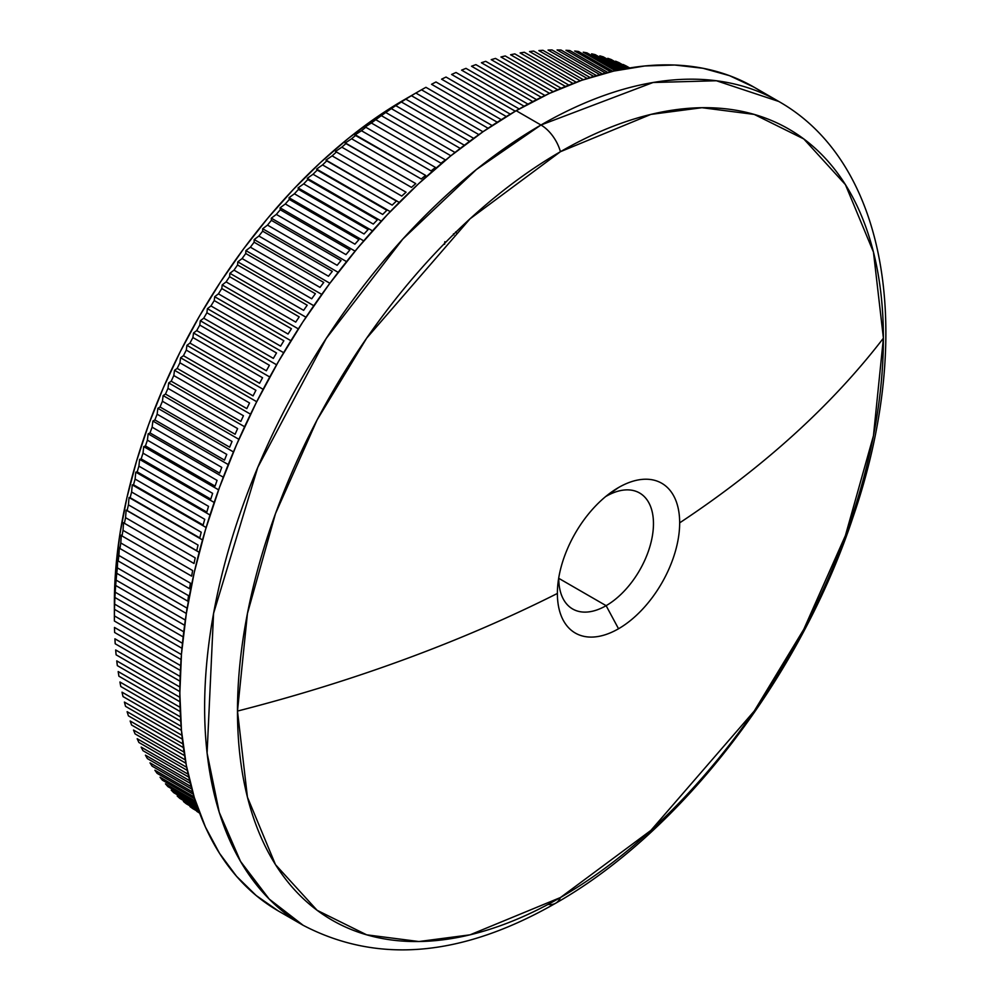 <?xml version="1.0" encoding="UTF-8"?>
<svg xmlns="http://www.w3.org/2000/svg" width="999" height="999" viewBox="0 0 999 999"><rect width="100%" height="100%" fill="white"/><g stroke="black" fill="none" stroke-linecap="round" stroke-linejoin="round"><path stroke-width="1.5" d="M606.118 605.669A66.958 38.661 120 0 0 653.471 523.651A66.958 38.661 120 0 0 606.118 496.316L618.531 487.549A86.476 49.925 -60 0 1 679.67 522.852A86.476 49.925 -60 0 1 618.531 628.758L606.118 605.669L558.766 578.334L606.118 605.669A66.958 38.661 -60 0 1 572.639 608.978A66.958 38.661 -60 0 1 558.766 577.697A66.958 38.661 120 0 0 606.118 605.669L618.531 628.758A86.476 49.925 -60 0 1 557.38 593.456A86.476 49.925 -60 0 1 618.531 487.549A86.476 49.925 -60 0 1 679.67 522.852A1268.255 732.217 0 0 0 883.403 338.162A456.73 263.699 120 0 0 560.439 151.698A29.545 17.058 -120 0 0 540.958 125.012L476.348 169.555L402.884 238.973L326.198 338.499L257.779 467.345L213.574 613.398L207.093 753.071L219.256 812.362L240.534 861.4L269.193 899.063L303.134 925.286A475.636 274.613 -60 0 1 230.232 544.155A475.636 274.613 -60 0 1 540.958 125.012L516.171 110.702A475.636 274.613 120 0 0 205.444 529.832A475.636 274.613 120 0 0 278.346 910.976L256.181 895.529L236.526 876.273L219.555 853.371L205.444 827.072L194.318 797.602L186.301 765.271L181.456 730.369L179.845 693.231L181.456 654.233L186.301 613.736L194.318 572.14L205.444 529.832L219.555 487.237L236.526 444.755L256.181 402.784L278.346 361.75L302.809 322.04L329.308 284.028L357.617 248.089L387.462 214.573L418.531 183.791L450.549 156.044L483.204 131.606L516.171 110.702L540.958 125.012A475.636 274.613 -60 0 1 778.77 101.461L716.408 80.757L653.059 82.505L540.958 125.012A29.545 17.058 60 0 1 560.439 151.698A456.73 263.699 120 0 0 237.487 711.076L247.427 613.548L275.474 513.648L317.12 419.892L366.67 338.162L470.017 218.831L560.439 151.698L650.873 114.41L701.96 107.705L754.22 114.41L803.77 138.936L845.404 184.615L873.463 252.11L883.403 338.162A1268.255 732.217 180 0 1 679.67 522.852A86.476 49.925 -60 0 1 618.531 628.758A86.476 49.925 -60 0 1 557.38 593.456A1268.255 732.217 180 0 1 237.487 711.076A1268.255 732.217 0 0 0 557.38 593.456A86.476 49.925 -60 0 1 557.817 584.827A86.476 49.925 -60 0 1 611.263 492.245A86.476 49.925 -60 0 1 618.531 487.549L606.118 496.316A66.958 38.661 -60 0 1 639.597 493.007A66.958 38.661 -60 0 1 649.862 546.653A66.958 38.661 -60 0 1 606.118 605.669M555.656 903.233A29.545 17.058 -120 0 0 560.439 897.539L470.017 934.839L418.918 941.533L366.67 934.827L317.12 910.314L275.474 864.635L247.427 797.14L237.487 711.076A456.73 263.699 120 0 0 560.439 897.539A456.73 263.699 120 0 0 883.403 338.162L873.463 435.701L845.404 535.589L803.77 629.345L754.22 711.088L650.873 830.419L560.439 897.539A29.545 17.058 60 0 1 555.656 903.233A29.545 17.058 60 0 1 548.101 904.395M404.745 99.45L421.491 89.798A430.332 248.451 -60 0 1 425.936 87.325L492.157 125.549L425.936 87.325A430.332 248.451 120 0 0 421.491 89.798L413.811 94.218L415.871 93.044L482.954 131.768L415.871 93.044A430.332 248.451 120 0 0 411.426 95.692L403.908 100.125L405.819 99.151L473.688 138.337L405.819 99.151A430.332 248.451 120 0 0 401.373 101.973L394.018 106.406L395.766 105.632L464.373 145.242L395.766 105.632A430.332 248.451 120 0 0 391.333 108.616L384.153 113.049L385.751 112.487L455.02 152.472L385.751 112.487A430.332 248.451 120 0 0 381.331 115.634L374.313 120.042L375.761 119.693L445.392 159.902A430.332 248.451 120 0 0 440.996 163.199A430.332 248.451 -60 0 1 445.392 159.902L375.761 119.693A430.332 248.451 120 0 0 371.366 123.002L364.523 127.385L365.834 127.26L435.464 167.457A430.332 248.451 120 0 0 431.081 170.916A430.332 248.451 -60 0 1 435.464 167.457L365.834 127.26A430.332 248.451 120 0 0 361.451 130.719L354.782 135.077L425.586 175.374A430.332 248.451 120 0 0 421.241 178.983A430.332 248.451 -60 0 1 425.586 175.374L355.944 135.177A430.332 248.451 120 0 0 351.598 138.774L345.117 143.107L415.771 183.616A430.332 248.451 120 0 0 411.463 187.375A430.332 248.451 -60 0 1 415.771 183.616L346.141 143.419A430.332 248.451 120 0 0 341.82 147.165L335.514 151.448L406.044 192.195A430.332 248.451 120 0 0 401.76 196.091A430.332 248.451 -60 0 1 406.044 192.195L336.413 151.998A430.332 248.451 120 0 0 332.13 155.881L325.999 160.115L399.263 202.41L326.76 160.889L396.403 201.086A430.332 248.451 120 0 0 392.17 205.12A430.332 248.451 -60 0 1 396.403 201.086L326.76 160.889A430.332 248.451 120 0 0 322.54 164.922L316.583 169.081L390.272 211.626L317.22 170.092L386.863 210.29A430.332 248.451 120 0 0 382.679 214.448A430.332 248.451 -60 0 1 386.863 210.29L317.22 170.092A430.332 248.451 120 0 0 313.037 174.251L307.28 178.346L381.343 221.116L307.28 178.346L307.792 179.583L377.422 219.792A430.332 248.451 120 0 0 373.301 224.076A430.332 248.451 -60 0 1 377.422 219.792L307.792 179.583A430.332 248.451 120 0 0 303.659 183.878L298.077 187.899L372.502 230.869L298.077 187.899L298.489 189.373L368.119 229.57A430.332 248.451 120 0 0 364.048 233.991A430.332 248.451 -60 0 1 368.119 229.57L298.489 189.373A430.332 248.451 120 0 0 294.418 193.794L289.011 197.727L363.748 240.871L289.011 197.727L289.31 199.438L358.941 239.635A430.332 248.451 120 0 0 354.932 244.168A430.332 248.451 -60 0 1 358.941 239.635L289.31 199.438A430.332 248.451 120 0 0 285.302 203.971L280.082 207.817L355.095 251.136L280.082 207.817L280.269 209.765L349.912 249.962A430.332 248.451 120 0 0 345.954 254.62A430.332 248.451 -60 0 1 349.912 249.962L280.269 209.765A430.332 248.451 120 0 0 276.323 214.41L271.303 218.169L346.566 261.626L271.303 218.169L271.391 220.354L341.021 260.552A430.332 248.451 120 0 0 337.15 265.309A430.332 248.451 -60 0 1 341.021 260.552L271.391 220.354A430.332 248.451 120 0 0 267.507 225.112L262.675 228.759L338.149 272.34L262.675 228.759L262.662 231.181L332.305 271.378A430.332 248.451 120 0 0 328.496 276.236A430.332 248.451 -60 0 1 332.305 271.378L262.662 231.181A430.332 248.451 120 0 0 258.866 236.039L254.208 239.573L329.882 283.266L254.208 239.573L254.108 242.233L323.751 282.442A430.332 248.451 120 0 0 320.017 287.4A430.332 248.451 -60 0 1 323.751 282.442L254.108 242.233A430.332 248.451 120 0 0 250.387 247.203L245.916 250.612L321.753 294.405L245.916 250.612L245.742 253.509L315.372 293.718A430.332 248.451 120 0 0 311.725 298.776A430.332 248.451 -60 0 1 315.372 293.718L245.742 253.509A430.332 248.451 120 0 0 242.095 258.566L237.812 261.863L313.786 305.719L237.812 261.863L237.562 264.997L307.192 305.207A430.332 248.451 120 0 0 303.634 310.339A430.332 248.451 -60 0 1 307.192 305.207L237.562 264.997A430.332 248.451 120 0 0 234.003 270.142L229.895 273.301L305.981 317.232L229.895 273.301L229.57 276.686L299.2 316.883A430.332 248.451 120 0 0 295.741 322.103A430.332 248.451 -60 0 1 299.2 316.883L229.57 276.686A430.332 248.451 120 0 0 226.111 281.905L222.19 284.927L298.351 328.896L222.19 284.927L221.79 288.536L291.421 328.746A430.332 248.451 120 0 0 288.049 334.041A430.332 248.451 -60 0 1 291.421 328.746L221.79 288.536A430.332 248.451 120 0 0 218.419 293.843L214.685 296.715L290.909 340.721L214.685 296.715L214.236 300.574L283.866 340.771A430.332 248.451 120 0 0 280.594 346.141A430.332 248.451 -60 0 1 283.866 340.771L214.236 300.574A430.332 248.451 120 0 0 210.951 305.944L207.405 308.666L283.654 352.697L207.405 308.666L206.893 312.762L276.523 352.959A430.332 248.451 120 0 0 273.351 358.391A430.332 248.451 -60 0 1 276.523 352.959L206.893 312.762A430.332 248.451 120 0 0 203.721 318.194L200.337 320.754L276.598 364.785L200.337 320.754L199.788 325.087L269.418 365.284A430.332 248.451 120 0 0 266.346 370.779A430.332 248.451 -60 0 1 269.418 365.284L199.788 325.087A430.332 248.451 120 0 0 196.716 330.582L193.519 332.979L269.755 376.998L193.519 332.979L192.907 337.537L262.55 377.747A430.332 248.451 120 0 0 259.59 383.291A430.332 248.451 -60 0 1 262.55 377.747L192.907 337.537A430.332 248.451 120 0 0 189.96 343.082L186.938 345.317L263.137 389.31L186.938 345.317L186.289 350.112L255.919 390.309A430.332 248.451 120 0 0 253.072 395.904A430.332 248.451 -60 0 1 255.919 390.309L186.289 350.112A430.332 248.451 120 0 0 183.441 355.706L180.594 357.767L256.718 401.723L180.594 357.767L179.92 362.787L249.55 402.984A430.332 248.451 120 0 0 246.828 408.616A430.332 248.451 -60 0 1 249.55 402.984L179.92 362.787A430.332 248.451 120 0 0 177.185 368.419L174.513 370.304L250.549 414.198L174.513 370.304L173.814 375.549L243.444 415.746A430.332 248.451 120 0 0 240.834 421.416A430.332 248.451 -60 0 1 243.444 415.746L173.814 375.549A430.332 248.451 120 0 0 171.204 381.206L168.694 382.904L244.605 426.735L168.694 382.904L167.982 388.374L237.612 428.583A430.332 248.451 120 0 0 235.115 434.278A430.332 248.451 -60 0 1 237.612 428.583L167.982 388.374A430.332 248.451 120 0 0 165.484 394.068L163.137 395.579L238.898 439.323L163.137 395.579L162.412 401.273L232.043 441.471A430.332 248.451 120 0 0 229.67 447.19A430.332 248.451 -60 0 1 232.043 441.471L162.412 401.273A430.332 248.451 120 0 0 160.04 406.993L157.867 408.304L233.441 451.935L157.867 408.304L157.13 414.21L226.761 454.408A430.332 248.451 120 0 0 224.513 460.139A430.332 248.451 -60 0 1 226.761 454.408L157.13 414.21A430.332 248.451 120 0 0 154.882 419.942L152.872 421.054L228.247 464.572L152.872 421.054L152.123 427.185L221.766 467.382A430.332 248.451 120 0 0 219.643 473.126A430.332 248.451 -60 0 1 221.766 467.382L152.123 427.185A430.332 248.451 120 0 0 150.012 432.917L148.152 433.828L223.301 477.21L148.152 433.828L147.415 440.172L217.058 480.369A430.332 248.451 120 0 0 215.072 486.113A430.332 248.451 -60 0 1 217.058 480.369L147.415 440.172A430.332 248.451 120 0 0 145.429 445.916L143.731 446.615L218.606 489.847L143.731 446.615L143.007 453.159L212.637 493.356A430.332 248.451 120 0 0 210.789 499.1A430.332 248.451 -60 0 1 212.637 493.356L143.007 453.159A430.332 248.451 120 0 0 141.159 458.903L139.61 459.39L214.186 502.447L139.61 459.39L138.898 466.133L208.529 506.343A430.332 248.451 120 0 0 206.818 512.075A430.332 248.451 -60 0 1 208.529 506.343L138.898 466.133A430.332 248.451 120 0 0 137.188 471.865L135.777 472.14L210.027 515.009L135.777 472.14L135.102 479.083L204.733 519.293A430.332 248.451 120 0 0 203.147 525.012A430.332 248.451 -60 0 1 204.733 519.293L135.102 479.083A430.332 248.451 120 0 0 133.516 484.802L132.255 484.865L206.131 527.509L132.255 484.865L131.606 492.007L201.236 532.205A430.332 248.451 120 0 0 199.788 537.899A430.332 248.451 -60 0 1 201.236 532.205L131.606 492.007A430.332 248.451 120 0 0 130.157 497.689L202.522 539.947L129.046 497.527L128.421 504.857L198.052 545.067A430.332 248.451 120 0 0 196.753 550.724A430.332 248.451 -60 0 1 198.052 545.067L128.421 504.857A430.332 248.451 120 0 0 127.123 510.526L199.176 552.297L126.136 510.139L125.562 517.657L195.192 557.854A430.332 248.451 120 0 0 194.031 563.486A430.332 248.451 -60 0 1 195.192 557.854L125.562 517.657A430.332 248.451 120 0 0 124.4 523.289L123.551 522.664L123.027 530.357L192.657 570.566A430.332 248.451 120 0 0 191.633 576.148A430.332 248.451 -60 0 1 192.657 570.566L123.027 530.357A430.332 248.451 120 0 0 122.003 535.951L121.279 535.102L120.804 542.981L190.434 583.179A430.332 248.451 120 0 0 189.56 588.723A430.332 248.451 -60 0 1 190.434 583.179L120.804 542.981A430.332 248.451 120 0 0 119.93 548.513L119.331 547.44L118.906 555.481L188.549 595.679A430.332 248.451 120 0 0 187.812 601.173A430.332 248.451 -60 0 1 188.549 595.679L118.906 555.481A430.332 248.451 120 0 0 118.182 560.976L117.695 559.665L117.345 567.857L186.975 608.066A430.332 248.451 120 0 0 186.488 612.574A430.332 248.451 -60 0 1 186.975 608.066L117.345 567.857A430.332 248.451 120 0 0 116.758 573.289L116.109 580.107L185.352 620.079L116.109 580.107A430.332 248.451 120 0 0 115.672 585.476L115.21 592.195L183.766 631.78L115.21 592.195A430.332 248.451 120 0 0 114.91 597.502L114.635 604.133L182.467 643.294L114.635 604.133A430.332 248.451 120 0 0 114.485 609.353L114.398 615.884L181.431 654.582L114.398 615.884A430.332 248.451 120 0 0 114.398 621.028A430.332 248.451 -60 0 1 114.385 618.456A430.332 248.451 -60 0 1 114.398 615.884L114.485 609.353A430.332 248.451 -60 0 1 114.635 604.133L114.91 597.502A430.332 248.451 -60 0 1 115.21 592.195L115.672 585.476A430.332 248.451 -60 0 1 116.109 580.107L116.758 573.289A430.332 248.451 -60 0 1 117.345 567.857L117.695 559.665L118.182 560.976A430.332 248.451 -60 0 1 118.906 555.481L119.331 547.44L119.93 548.513A430.332 248.451 -60 0 1 120.804 542.981L121.279 535.102L122.003 535.951A430.332 248.451 -60 0 1 123.027 530.357L123.551 522.664L124.4 523.289A430.332 248.451 -60 0 1 125.562 517.657L126.136 510.139L127.123 510.526A430.332 248.451 -60 0 1 128.421 504.857L129.046 497.527L130.157 497.689A430.332 248.451 -60 0 1 131.606 492.007L132.255 484.865L133.516 484.802A430.332 248.451 -60 0 1 135.102 479.083L135.777 472.14L137.188 471.865A430.332 248.451 -60 0 1 138.898 466.133L139.61 459.39L141.159 458.903A430.332 248.451 -60 0 1 143.007 453.159L143.731 446.615L145.429 445.916A430.332 248.451 -60 0 1 147.415 440.172L148.152 433.828L150.012 432.917A430.332 248.451 -60 0 1 152.123 427.185L152.872 421.054L154.882 419.942A430.332 248.451 -60 0 1 157.13 414.21L157.867 408.304L160.04 406.993A430.332 248.451 -60 0 1 162.412 401.273L163.137 395.579L165.484 394.068A430.332 248.451 -60 0 1 167.982 388.374L168.694 382.904L171.204 381.206A430.332 248.451 -60 0 1 173.814 375.549L174.513 370.304L177.185 368.419A430.332 248.451 -60 0 1 179.92 362.787L180.594 357.767L183.441 355.706A430.332 248.451 -60 0 1 186.289 350.112L186.938 345.317L189.96 343.082A430.332 248.451 -60 0 1 192.907 337.537L193.519 332.979L196.716 330.582A430.332 248.451 -60 0 1 199.788 325.087L200.337 320.754L203.721 318.194A430.332 248.451 -60 0 1 206.893 312.762L207.405 308.666L210.951 305.944A430.332 248.451 -60 0 1 214.236 300.574L214.685 296.715L218.419 293.843A430.332 248.451 -60 0 1 221.79 288.536L222.19 284.927L226.111 281.905A430.332 248.451 -60 0 1 229.57 276.686L229.895 273.301L234.003 270.142A430.332 248.451 -60 0 1 237.562 264.997L237.812 261.863L242.095 258.566A430.332 248.451 -60 0 1 245.742 253.509L245.916 250.612L250.387 247.203A430.332 248.451 -60 0 1 254.108 242.233L254.208 239.573L258.866 236.039A430.332 248.451 -60 0 1 262.662 231.181L262.675 228.759L267.507 225.112A430.332 248.451 -60 0 1 271.391 220.354L271.303 218.169L276.323 214.41A430.332 248.451 -60 0 1 280.269 209.765L280.082 207.817L285.302 203.971A430.332 248.451 -60 0 1 289.31 199.438L289.011 197.727L294.418 193.794A430.332 248.451 -60 0 1 298.489 189.373L298.077 187.899L303.659 183.878A430.332 248.451 -60 0 1 307.792 179.583L307.28 178.346L313.037 174.251A430.332 248.451 -60 0 1 317.22 170.092L316.583 169.081L322.54 164.922A430.332 248.451 -60 0 1 326.76 160.889L325.999 160.115L332.13 155.881A430.332 248.451 -60 0 1 336.413 151.998L335.514 151.448L341.82 147.165A430.332 248.451 -60 0 1 346.141 143.419L345.117 143.107L351.598 138.774A430.332 248.451 -60 0 1 355.944 135.177L354.782 135.077L361.451 130.719A430.332 248.451 -60 0 1 365.834 127.26L364.523 127.385L371.366 123.002A430.332 248.451 -60 0 1 375.761 119.693L381.331 115.634A430.332 248.451 -60 0 1 385.751 112.487L391.333 108.616A430.332 248.451 -60 0 1 395.766 105.632L401.373 101.973A430.332 248.451 -60 0 1 405.819 99.151L411.426 95.692A430.332 248.451 -60 0 1 415.871 93.044L404.757 99.45A410.639 237.088 120 0 0 404.745 99.45A410.639 237.088 120 0 0 114.385 602.372L115.784 568.706L119.967 533.741L126.885 497.827L136.488 461.313L148.676 424.525L163.324 387.849L180.295 351.623L199.438 316.196L220.542 281.905L243.431 249.088L267.882 218.069L293.631 189.123L320.467 162.55L348.102 138.599L376.298 117.495L404.757 99.45M114.635 632.504A430.332 248.451 -60 0 1 114.485 627.447A430.332 248.451 120 0 0 114.635 632.504L180.407 670.466L114.635 632.504M115.21 643.768A430.332 248.451 -60 0 1 114.91 638.811A430.332 248.451 120 0 0 115.21 643.768L179.995 681.181L115.21 643.768M116.109 654.82A430.332 248.451 -60 0 1 115.672 649.962A430.332 248.451 120 0 0 116.109 654.82L179.845 691.62L116.109 654.82M117.345 665.634A430.332 248.451 -60 0 1 116.758 660.888A430.332 248.451 120 0 0 117.345 665.634L179.92 701.76L117.345 665.634M118.906 676.211A430.332 248.451 -60 0 1 118.182 671.565A430.332 248.451 120 0 0 118.906 676.211L180.232 711.613L118.906 676.211M120.804 686.525A430.332 248.451 -60 0 1 119.93 682.005A430.332 248.451 120 0 0 120.804 686.525L180.744 721.141L120.804 686.525M123.027 696.578A430.332 248.451 -60 0 1 122.003 692.17A430.332 248.451 120 0 0 123.027 696.578L181.456 730.319L123.027 696.578M125.562 706.355A430.332 248.451 -60 0 1 124.4 702.072A430.332 248.451 120 0 0 125.562 706.355L182.355 739.148L125.562 706.355M128.421 715.846A430.332 248.451 -60 0 1 127.123 711.688A430.332 248.451 120 0 0 128.421 715.846L183.404 747.589L128.421 715.846M131.606 725.037A430.332 248.451 -60 0 1 130.157 721.003A430.332 248.451 120 0 0 131.606 725.037L184.603 755.631L131.606 725.037M135.102 733.915A430.332 248.451 -60 0 1 133.516 730.032A430.332 248.451 120 0 0 135.102 733.915L185.926 763.261L135.102 733.915M138.898 742.469A430.332 248.451 -60 0 1 137.188 738.723A430.332 248.451 120 0 0 138.898 742.469L187.337 770.441L138.898 742.469M143.007 750.711A430.332 248.451 -60 0 1 141.159 747.102A430.332 248.451 120 0 0 143.007 750.711L188.811 777.147L143.007 750.711M147.415 758.603A430.332 248.451 -60 0 1 145.429 755.157A430.332 248.451 120 0 0 147.415 758.603L190.322 783.378L147.415 758.603M152.123 766.158A430.332 248.451 -60 0 1 150.012 762.861A430.332 248.451 120 0 0 152.123 766.158L191.833 789.073L152.123 766.158M157.13 773.351A430.332 248.451 -60 0 1 154.882 770.217A430.332 248.451 120 0 0 157.13 773.351L193.307 794.242L157.13 773.351M162.412 780.194A430.332 248.451 -60 0 1 160.04 777.21A430.332 248.451 120 0 0 162.412 780.194L194.705 798.838L162.412 780.194M167.982 786.663A430.332 248.451 -60 0 1 165.484 783.84A430.332 248.451 120 0 0 167.982 786.663L196.004 802.834L167.982 786.663M173.814 792.744A430.332 248.451 -60 0 1 171.204 790.097A430.332 248.451 120 0 0 173.814 792.744L197.153 806.218L173.814 792.744M179.92 798.463A430.332 248.451 -60 0 1 177.185 795.978A430.332 248.451 120 0 0 179.92 798.463L198.114 808.965L179.92 798.463M186.289 803.783A430.332 248.451 -60 0 1 183.441 801.473A430.332 248.451 120 0 0 186.289 803.783L198.876 811.038L186.289 803.783M192.907 808.703A430.332 248.451 -60 0 1 189.96 806.58A430.332 248.451 120 0 0 192.907 808.703L199.4 812.449L192.907 808.703M199.663 813.161A430.332 248.451 -60 0 1 196.716 811.275A430.332 248.451 120 0 0 199.663 813.161M411.426 95.692L478.871 134.628L411.426 95.692M401.373 101.973L469.58 141.346L401.373 101.973M391.333 108.616L460.239 148.401L391.333 108.616M381.331 115.634L450.886 155.782L381.331 115.634M371.366 123.002L440.996 163.199L371.366 123.002M361.451 130.719L431.081 170.916L361.451 130.719M351.598 138.774L421.241 178.983L351.598 138.774M341.82 147.165L411.463 187.375L341.82 147.165M332.13 155.881L401.76 196.091L332.13 155.881M322.54 164.922L392.17 205.12L322.54 164.922M313.037 174.251L382.679 214.448L313.037 174.251M303.659 183.878L373.301 224.076L303.659 183.878M294.418 193.794L364.048 233.991L294.418 193.794M285.302 203.971L354.932 244.168L285.302 203.971M276.323 214.41L345.954 254.62L276.323 214.41M267.507 225.112L337.15 265.309L267.507 225.112M258.866 236.039L328.496 276.236L258.866 236.039M250.387 247.203L320.017 287.4L250.387 247.203M242.095 258.566L311.725 298.776L242.095 258.566M234.003 270.142L303.634 310.339L234.003 270.142M226.111 281.905L295.741 322.103L226.111 281.905M218.419 293.843L288.049 334.041L218.419 293.843M210.951 305.944L280.594 346.141L210.951 305.944M203.721 318.194L273.351 358.391L203.721 318.194M196.716 330.582L266.346 370.779L196.716 330.582M189.96 343.082L259.59 383.291L189.96 343.082M183.441 355.706L253.072 395.904L183.441 355.706M177.185 368.419L246.828 408.616L177.185 368.419M171.204 381.206L240.834 421.416L171.204 381.206M165.484 394.068L235.115 434.278L165.484 394.068M160.04 406.993L229.67 447.19L160.04 406.993M154.882 419.942L224.513 460.139L154.882 419.942M150.012 432.917L219.643 473.126L150.012 432.917M145.429 445.916L215.072 486.113L145.429 445.916M141.159 458.903L210.789 499.1L141.159 458.903M137.188 471.865L206.818 512.075L137.188 471.865M133.516 484.802L203.147 525.012L133.516 484.802M130.157 497.689L199.788 537.899L130.157 497.689M127.123 510.526L196.753 550.724L127.123 510.526M124.4 523.289L194.031 563.486L124.4 523.289M122.003 535.951L191.633 576.148L122.003 535.951M119.93 548.513L189.56 588.723L119.93 548.513M118.182 560.976L187.812 601.173L118.182 560.976M116.758 573.289L186.351 613.473L116.758 573.289M115.672 585.476L184.615 625.274L115.672 585.476M114.91 597.502L183.154 636.9L114.91 597.502M114.485 609.353L181.98 648.314L114.485 609.353M114.398 621.028L181.056 659.515L114.398 621.028M180.657 665.659L114.485 627.447L180.657 665.659M180.145 676.473L114.91 638.811L180.145 676.473M179.882 687.037L115.672 649.962L179.882 687.037M179.857 697.314L116.758 660.888L179.857 697.314M180.07 707.292L118.182 671.565L180.07 707.292M180.494 716.97L119.93 682.005L180.494 716.97M181.119 726.298L122.003 692.17L181.119 726.298M181.93 735.289L124.4 702.072L181.93 735.289M182.917 743.905L127.123 711.688L182.917 743.905M184.066 752.122L130.157 721.003L184.066 752.122M185.327 759.939L133.516 730.032L185.327 759.939M186.701 767.319L137.188 738.723L186.701 767.319M188.149 774.237L141.159 747.102L188.149 774.237M189.648 780.681L145.429 755.157L189.648 780.681M191.171 786.625L150.012 762.861L191.171 786.625M192.657 792.032L154.882 770.217L192.657 792.032M194.093 796.877L160.04 777.21L194.093 796.877M195.442 801.148L165.484 783.84L195.442 801.148M196.666 804.807L171.204 790.097L196.666 804.807M197.715 807.829L177.185 795.978L197.715 807.829M198.564 810.201L183.441 801.473L198.564 810.201M199.201 811.912L189.96 806.58L199.201 811.912M199.588 812.936L196.716 811.275L199.588 812.936M623.126 64.498L629.245 68.032L623.126 64.498A430.332 248.451 -60 0 1 626.398 66.084A430.332 248.451 120 0 0 623.126 64.498M629.645 67.957L626.398 66.084L629.645 67.957M615.571 61.201L627.809 68.269L615.571 61.201A430.332 248.451 -60 0 1 618.943 62.6A430.332 248.451 120 0 0 615.571 61.201M628.533 68.144L618.943 62.6L628.533 68.144M607.792 58.317L625.674 68.644L607.792 58.317A430.332 248.451 -60 0 1 611.251 59.54A430.332 248.451 120 0 0 607.792 58.317M626.698 68.456L611.251 59.54L626.698 68.456M599.8 55.857L622.852 69.168L599.8 55.857A430.332 248.451 -60 0 1 603.359 56.893A430.332 248.451 120 0 0 599.8 55.857M624.175 68.919L603.359 56.893L624.175 68.919M591.62 53.821L619.38 69.855L591.62 53.821A430.332 248.451 -60 0 1 595.254 54.67A430.332 248.451 120 0 0 591.62 53.821M620.991 69.53L595.254 54.67L620.991 69.53M583.241 52.21L615.309 70.717L583.241 52.21A430.332 248.451 -60 0 1 586.975 52.872A430.332 248.451 120 0 0 583.241 52.21M617.182 70.317L586.975 52.872L617.182 70.317M574.687 51.036L610.651 71.791L574.687 51.036A430.332 248.451 -60 0 1 578.496 51.498A430.332 248.451 120 0 0 574.687 51.036M612.774 71.291L578.496 51.498L612.774 71.291M565.971 50.275L605.469 73.089L565.971 50.275A430.332 248.451 -60 0 1 569.842 50.562A430.332 248.451 120 0 0 565.971 50.275M607.829 72.49L569.842 50.562L607.829 72.49M557.08 49.95L599.812 74.613L557.08 49.95A430.332 248.451 -60 0 1 561.038 50.037A430.332 248.451 120 0 0 557.08 49.95M602.372 73.914L561.038 50.037L602.372 73.914M548.051 50.05L593.693 76.399L548.051 50.05A430.332 248.451 -60 0 1 552.06 49.95A430.332 248.451 120 0 0 548.051 50.05M596.453 75.574L552.06 49.95L596.453 75.574M538.873 50.587L587.162 78.471L538.873 50.587A430.332 248.451 -60 0 1 542.944 50.3A430.332 248.451 120 0 0 538.873 50.587M590.097 77.522L542.944 50.3L590.097 77.522M529.557 51.548L580.257 80.819L529.557 51.548A430.332 248.451 -60 0 1 533.691 51.074A430.332 248.451 120 0 0 529.557 51.548M583.354 79.745L533.691 51.074L583.354 79.745M520.129 52.935L573.014 83.466L520.129 52.935A430.332 248.451 -60 0 1 524.313 52.273A430.332 248.451 120 0 0 520.129 52.935M576.261 82.255L524.313 52.273L576.261 82.255M510.589 54.758L565.471 86.438L510.589 54.758A430.332 248.451 -60 0 1 514.822 53.896A430.332 248.451 120 0 0 510.589 54.758M568.843 85.09L514.822 53.896L568.843 85.09M500.949 56.993L557.642 89.723L500.949 56.993A430.332 248.451 -60 0 1 505.232 55.956A430.332 248.451 120 0 0 500.949 56.993M561.138 88.224L505.232 55.956L561.138 88.224M491.221 59.653L549.562 93.344L491.221 59.653A430.332 248.451 -60 0 1 495.529 58.429A430.332 248.451 120 0 0 491.221 59.653M553.159 91.696L495.529 58.429L553.159 91.696M481.406 62.737L541.271 97.29L481.406 62.737A430.332 248.451 -60 0 1 485.751 61.326A430.332 248.451 120 0 0 481.406 62.737M544.954 95.504L485.751 61.326L544.954 95.504M471.528 66.234L532.767 101.586L471.528 66.234A430.332 248.451 -60 0 1 475.911 64.635A430.332 248.451 120 0 0 471.528 66.234M536.55 99.65L475.911 64.635L536.55 99.65M461.588 70.142L524.1 106.231L461.588 70.142A430.332 248.451 -60 0 1 465.996 68.369A430.332 248.451 120 0 0 461.588 70.142M527.959 104.133L465.996 68.369L527.959 104.133M451.61 74.463L515.284 111.214L451.61 74.463A430.332 248.451 -60 0 1 456.031 72.502A430.332 248.451 120 0 0 451.61 74.463M519.193 108.966L456.031 72.502L519.193 108.966M441.595 79.183L506.318 116.546L441.595 79.183A430.332 248.451 -60 0 1 446.029 77.048A430.332 248.451 120 0 0 441.595 79.183M510.302 114.148L446.029 77.048L510.302 114.148M431.543 84.291L497.265 122.228L431.543 84.291A430.332 248.451 -60 0 1 435.989 81.98A430.332 248.451 120 0 0 431.543 84.291M501.286 119.68L435.989 81.98L501.286 119.68M766.046 94.868A475.636 274.613 120 0 0 753.983 87.15A475.636 274.613 120 0 0 516.171 110.702L549.125 93.544L581.78 80.282L613.798 71.066L644.867 65.959L674.712 65.022L703.021 68.282L729.532 75.674L753.983 87.15L778.77 101.461C889.972 164.473 914.297 339.435 853.071 516.995C800.336 676.635 681.455 831.905 555.731 903.183C461.963 956.905 377.759 964.26 303.134 925.286L278.346 910.976M421.491 89.798L488.099 128.259L421.491 89.798M455.644 231.918L456.393 232.817M444.642 243.044L444.617 244.293M444.617 243.381L444.867 241.708M453.446 233.816L453.871 234.89M114.385 618.456L114.385 602.372"/></g></svg>
